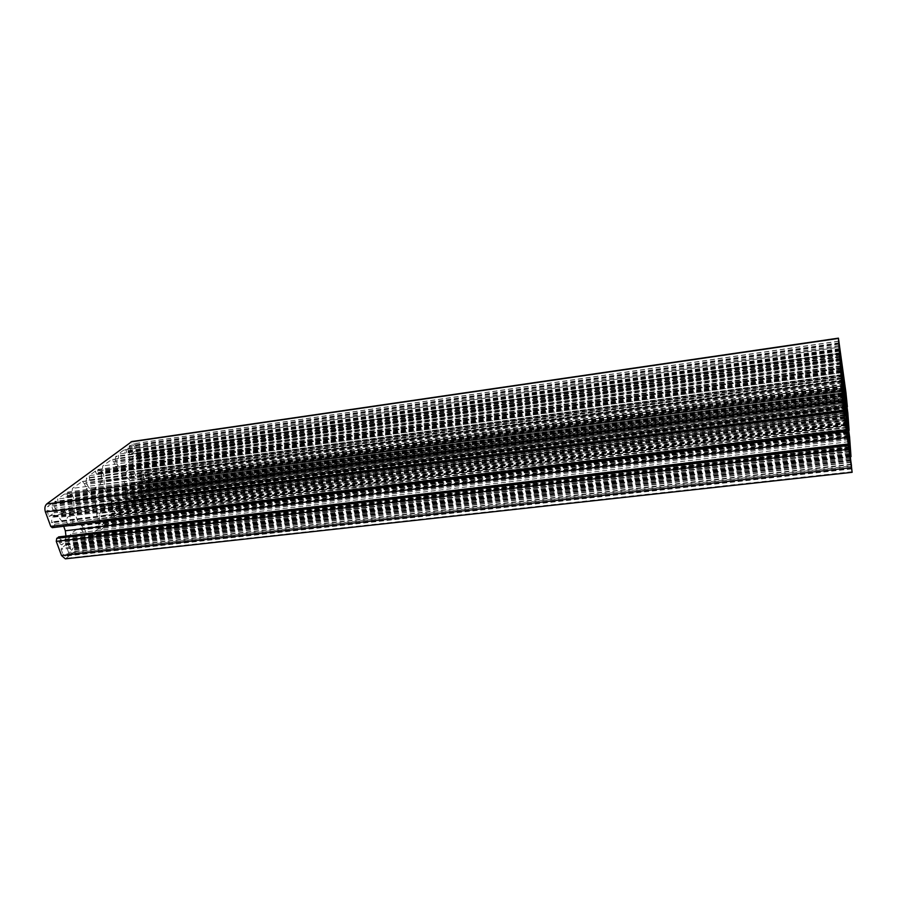 <?xml version="1.0" encoding="UTF-8"?>
<svg xmlns="http://www.w3.org/2000/svg" width="897" height="897" viewBox="0 0 897 897"><rect width="100%" height="100%" fill="white"/><g stroke="black" fill="none" stroke-linecap="round" stroke-linejoin="round"><path stroke-width="0.67" stroke-dasharray="4.49 3.36" d="M67.107 523.243L70.403 526.113C72.758 525.171 73.476 522.794 72.545 518.982L69.237 516.1C66.883 517.042 66.176 519.419 67.107 523.243M97.975 499.091L101.081 501.916C103.211 501.042 103.839 498.788 102.964 495.178L99.847 492.341C97.717 493.215 97.1 495.469 97.975 499.091M126.387 476.856L129.325 479.648C131.254 478.819 131.814 476.688 130.984 473.257L128.036 470.454C126.107 471.284 125.558 473.414 126.387 476.856M65.324 558.842L75.146 551.24L75.606 548.28L73.7 544.804L72.175 545.925L72.769 548.975L71.738 550.276L69.372 548.224L68.733 546.475L68.183 540.801L70.762 533.704L77.972 528.501L81.672 529.903L85.103 535.352L84.352 540.207L82.558 537.494L81.235 538.514L80.932 540.465L81.885 543.1L83.757 544.109L105.521 526.068L105.936 523.243L104.142 519.879L102.751 520.899L103.312 523.837L102.415 525.037L99.578 521.325L99.04 515.887L101.383 509.193L107.943 504.439L111.452 505.874L114.637 511.167L113.975 515.797L112.293 513.14L111.082 514.082L110.813 515.943L113.011 519.688L133.485 502.881L133.866 500.19L132.173 496.916L130.906 497.857L131.433 500.683L130.648 501.804L127.968 498.171L127.811 490.367L129.594 486.611L135.57 482.25L138.9 483.718L141.872 488.876L141.244 493.316L139.697 490.704L138.587 491.567L139.181 495.794L140.425 496.983L147.635 491.152C149.093 489.571 149.395 487.25 148.566 484.178L144.249 471.385L142.993 470.174L141.356 471.362L141.109 473.1L142.152 475.354L143.778 474.872L143.184 479.233L142.331 479.917L139.405 479.985L135.402 475.376L132.408 466.552L132.251 458.872L133.989 455.25L135.402 454.364L137.577 456.495L136.322 458.928L137.802 461.607L139.338 460.497L139.697 457.885L135.324 444.901L131.825 441.548M52.25 527.671L54.414 526.169L54.739 524.162L53.484 521.684L51.88 522.805L51.398 522.357L52.239 517.345L54.919 515.842L58.888 517.334L61.837 521.191L63.698 526.281M65.952 536.036L65.436 539.332L63.283 543.616L61.355 544.838L58.888 542.674L60.48 539.759L59.101 536.944M846.062 419.751L96.753 512.815L96.428 506.368L93.053 496.848L86.224 488.562L84.486 483.651L82.064 481.498L72.5 488.36L71.726 493.182L73.52 498.171L74.216 511.425L77.725 521.157L84.722 529.331L86.482 534.22L88.781 536.26L98.132 528.849L98.838 524.095L97.134 519.285L96.753 512.815M847.934 432.69L81.257 525.216M844.312 406.296L73.902 504.798M842.698 393.94L89.644 492.756M64.18 494.191L57.666 499.012L58.182 503.295L56.803 504.282L54.885 501.423L54.055 506.379L57.688 512.097L61.613 513.577L68.934 508.509L71.042 504.394L70.941 496.03L70.302 494.247L67.813 492.072L66.939 493.339L67.51 496.333L66.008 497.353L64.18 494.191L842.025 391.608M842.35 396.586L57.666 499.012M95.138 471.261L89.151 475.69L89.644 479.794L88.377 480.702L86.594 477.922L85.854 482.631L89.229 488.181L92.94 489.695L99.589 485.075L101.518 481.207L101.383 473.201L100.778 471.486L98.435 469.344L97.672 470.533L98.21 473.403L96.854 474.334L95.138 471.261L840.545 368.263M840.825 372.737L89.151 475.69M844.492 396.026L125.311 489.953L124.986 483.786L121.824 474.58L115.466 466.474L113.841 461.731L111.553 459.612L102.785 465.924L102.09 470.499L103.772 475.32L104.478 488.002L107.763 497.398L114.267 505.403L115.915 510.124L118.09 512.142L126.668 505.325L127.307 500.806L125.692 496.153L125.311 489.953M846.174 407.709L111.037 501.378M842.72 382.481L104.153 481.667M841.274 371.347L118.651 470.577M123.629 450.159L118.112 454.241L118.595 458.176L117.429 459.006L115.758 456.304L115.096 460.789L118.247 466.193L121.757 467.729L127.811 463.491L129.583 459.836L129.426 452.178L126.645 448.41L125.972 449.52L126.488 452.279L125.244 453.142L123.629 450.159L839.2 347.206M839.457 351.254L118.112 454.241M68.845 553.337L65.873 544.714L61.299 548.347L61.142 549.356L62.969 554.335L65.077 556.151L68.845 553.337L851.231 465.947M129.258 445.988L131.859 454.017L135.682 450.384L134.135 445.798L132.207 443.948L129.258 445.988L838.93 343.091M145.886 480.624L145.359 480.276L141.849 483.124L144.372 490.995L146.895 488.966L147.4 485.131L145.886 480.624L845.187 387.762M48.808 515.898L49.481 516.268L53.999 512.86L50.938 504.047L47.676 506.413L46.936 510.819L48.808 515.898L844.391 416.309M847.441 409.671L133.866 500.19M847.822 412.889L133.485 502.881M847.015 406.532L133.014 497.723M846.656 405.556L131.915 497.028M846.768 406.408L130.906 497.857M846.914 407.473L130.783 498.754M847.261 409.918L131.433 500.683M131.287 501.513L847.418 410.904L131.321 501.49M847.048 408.404L128.529 499.797M846.757 406.33L127.968 498.171M845.938 399.894L127.452 492.958M845.568 396.799L127.811 490.367M845.109 392.505L129.594 486.611M844.839 388.592L134.371 482.788M844.862 388.973L137.342 482.709M844.963 390.464L138.9 483.718M845.378 395.185L141.334 487.273M845.613 397.214L141.872 488.876M141.244 493.316L846.846 402.417L141.278 493.283M846.779 401.968L140.762 493.002M846.454 399.569L140.111 491.108M845.849 399.143L139.573 490.76M845.949 399.961L138.587 491.567M846.207 402.08L138.351 493.339M846.611 405.186L139.181 495.794M847.362 406.61L140.795 496.815M846.936 400.768L147.635 491.152M845.938 392.471L148.566 484.178M843.741 376.325L144.249 471.385M843.102 374.834L142.657 470.331M843.247 375.865L141.356 471.362M843.528 377.94L141.109 473.1M843.853 380.272L141.737 474.95M843.92 380.777L142.275 475.298M844.144 379.924L143.285 474.491M844.178 380.395L143.755 474.805M844.189 380.474L143.778 474.872M844.682 385.676L143.184 479.233M844.795 386.36L142.331 479.917M844.727 385.979L139.405 479.985M844.481 384.499L137.858 478.964M843.774 379.756L135.402 475.376M842.249 368.577L132.408 466.552M841.442 362.231L131.893 461.406M841.083 359.226L132.251 458.872M840.646 355.122L133.989 455.25M840.601 354.472L134.853 454.6M840.848 357.163L137.555 456.427M840.848 357.241L137.577 456.495M840.96 358.172L137.465 457.279M841.05 358.957L136.445 458.053M841.173 359.989L136.322 458.928M841.453 362.343L136.949 460.789M841.857 363.375L138.026 461.507M841.778 362.354L139.338 460.497M841.408 359.26L139.697 457.885M839.166 342.811L135.324 444.901M846.443 431.345L52.744 527.458M846.353 429.977L54.414 526.169M846.062 427.521L54.739 524.162M845.692 424.853L53.988 522.121M845.501 424.315L53.327 521.751M845.658 425.357L52.037 522.749M845.579 424.853L51.432 522.424M845.568 424.763L51.398 522.357M844.839 418.619L52.239 517.345M844.783 417.755L53.327 516.515M844.795 418.036L56.993 516.28M844.929 419.65L58.888 517.334M845.703 424.898L61.837 521.191M848.394 444.508L65.896 536.462M848.887 448.018L65.436 539.332M849.47 453.041L63.283 543.616M849.627 453.96L62.207 544.468M849.224 451.337L58.922 542.752M849.212 451.247L58.888 542.674M849.078 450.137L59.034 541.777M848.999 449.049L60.312 540.756M848.854 447.816L60.48 539.759M848.495 445.181L59.729 537.729M852.128 471.721L66.737 558.214M851.578 464.153L75.146 551.24M851.141 460.531L75.606 548.28M850.67 457.1L74.642 545.623M850.255 456.113L73.363 544.95M850.401 457.156L72.175 545.925M850.569 458.367L72.018 546.923M850.939 461.024L72.769 548.975M851.118 462.112L72.623 549.872M851.13 462.157L72.59 549.906M850.737 459.612L69.372 548.224M850.423 457.347L68.733 546.475M849.515 450.193L68.183 540.801M849.1 446.695L68.643 537.931M848.573 441.728L70.762 533.704M848.237 436.917L76.402 529.196M848.248 437.086L79.867 528.905M848.36 438.599L81.672 529.903M848.753 443.656L84.486 533.637M848.999 445.876L85.103 535.352M850.423 451.707L84.352 540.207M850.434 451.74L84.318 540.241M850.367 451.281L83.757 539.938M850.008 448.657L83.017 537.897M849.28 448.231L82.389 537.561M849.403 449.24L81.235 538.514M849.683 451.628L80.932 540.465M850.121 455.026L81.885 543.1M851.006 456.461L83.757 544.109M849.605 437.198L105.521 526.068M849.201 433.789L105.936 523.243M113.011 519.688L848.741 430.482L105.027 520.686M848.371 429.528L103.85 520.002M848.495 430.47L102.751 520.899M848.652 431.614L102.606 521.841M849.011 434.159L103.312 523.837M849.167 435.18L103.189 524.678M849.179 435.213L103.155 524.711M848.797 432.679L100.172 523.007M848.495 430.515L99.578 521.325M847.631 423.743L99.04 515.887M847.239 420.458L99.455 513.162M846.757 415.849L101.383 509.193M846.454 411.521L106.575 505.033M846.465 411.813L109.77 504.865M846.577 413.315L111.452 505.874M846.981 418.204L114.065 509.518M847.228 420.323L114.637 511.167M848.551 425.806L113.975 515.797M848.551 425.828L113.941 515.82M848.484 425.38L113.414 515.517M848.136 422.868L112.73 513.555M847.474 422.442L112.147 513.207M847.587 423.35L111.082 514.082M847.856 425.593L110.813 515.943M848.27 428.844L111.699 518.488M849.1 430.268L113.437 519.498M844.985 411.768L96.428 506.368M846.23 420.973L96.596 513.824M847.172 427.757L97.134 519.285M848.147 433.924L98.838 524.095M848.977 439.653L98.132 528.849M850.042 447.121L89.565 535.913M849.65 444.576L86.482 534.22M848.786 438.285L84.722 529.331M848.035 433.251L81.919 525.597M847.082 427.151L77.725 521.157M845.355 414.56L74.216 511.425M844.155 405.029L74.059 503.766M843.258 398.01L73.52 498.171M842.373 391.552L71.726 493.182M841.678 385.699L72.5 488.36M841.251 378.983L81.392 481.779M841.431 381.83L84.486 483.651M841.947 388.222L86.224 488.562M842.619 393.346L88.994 492.363M843.46 399.513L93.053 496.848M842.227 394.624L65.01 496.478M842.642 395.723L66.3 497.23M842.586 394.792L67.51 496.333M842.44 393.615L67.667 495.357M842.081 390.991L66.939 493.339M841.947 389.814L67.096 492.375M842.305 392.662L70.302 494.247M842.597 394.983L70.941 496.03M843.045 402.08L71.48 501.636M843.292 405.455L71.042 504.394M843.954 410.221L68.934 508.509M844.716 414.773L63.171 512.916M844.66 414.481L59.561 513.14M844.38 412.9L57.688 512.097M843.584 407.574L54.717 508.195M843.258 405.209L54.055 506.379M842.541 399.154L54.885 501.423M842.586 399.737L55.547 501.793M842.888 402.405L56.287 503.845M842.956 402.977L56.948 504.215M843.045 402.002L58.182 503.295M842.765 399.602L58.507 501.322M840.724 371.134L95.912 473.481M841.128 372.221L97.111 474.221M841.072 371.392L98.21 473.403M840.938 370.282L98.356 472.472M840.59 367.77L97.672 470.533M840.467 366.66L97.807 469.602M840.825 369.474L100.778 471.486M841.094 371.683L101.383 473.201M841.521 378.422L101.91 478.583M841.79 381.584L101.518 481.207M842.406 386.013L99.589 485.075M843.102 390.105L94.286 489.123M843.023 389.702L90.967 489.235M842.754 388.132L89.229 488.181M841.98 383.008L86.482 484.38M841.678 380.743L85.854 482.631M841.005 375.058L86.594 477.922M841.05 375.63L87.2 478.292M841.341 378.186L87.906 480.265M841.408 378.747L88.511 480.646M841.487 377.872L89.644 479.794M841.218 375.608L89.935 477.922M843.46 388.468L124.986 483.786M844.649 397.18L125.176 490.917M845.535 403.628L125.692 496.153M846.476 409.525L127.307 500.806M847.239 414.93L126.668 505.325M848.192 421.657L118.774 511.839M847.822 419.146L115.915 510.124M846.992 413.125L114.267 505.403M846.275 408.258L111.654 501.759M845.355 402.338L107.763 497.398M843.707 390.307L104.478 488.002M842.575 381.292L104.299 480.68M841.722 374.643L103.772 475.32M840.881 368.465L102.09 470.499M840.231 362.96L102.785 465.924M839.839 356.905L110.97 459.858M840.018 359.708L113.841 461.731M840.534 365.819L115.466 466.474M841.195 370.764L118.045 470.185M842.003 376.74L121.824 474.58M839.379 349.953L124.358 452.29M839.76 351.03L125.468 453.041M839.704 350.267L126.488 452.279M839.581 349.225L126.612 451.404M839.256 346.825L125.972 449.52M839.132 345.782L126.107 448.635M839.491 348.541L128.854 450.518M839.727 350.649L129.426 452.178M840.029 357.073L129.93 457.335M840.433 360.045L129.583 459.836M841.016 364.171L127.811 463.491M841.633 367.871L122.934 467.225M841.543 367.378L119.85 467.236M841.285 365.83L118.247 466.193M840.545 360.886L115.679 462.482M840.254 358.722L115.096 460.789M839.614 353.373L115.758 456.304M839.659 353.934L116.33 456.685M839.94 356.367L116.98 458.58M840.018 356.916L117.552 458.961M840.085 356.131L118.595 458.176M839.827 354.001L118.853 456.394M851.062 464.724L69.002 552.339M851.623 468.604L65.851 555.804M851.287 466.373L62.969 554.335M850.39 459.903L61.142 549.356M850.244 458.67L61.299 548.347M849.975 454.824L65.705 544.782M850.008 455.351L66.356 545.129M839.065 344.134L129.134 446.863M838.818 341.286L131.747 444.15M839.009 343.719L134.135 445.798M839.794 349.538L135.682 450.384M839.94 350.57L135.559 451.258M131.859 454.017L840.321 353.272L131.971 453.972M840.231 352.689L131.422 453.602M845.153 387.257L145.359 480.276M845.793 393.469L147.4 485.131M846.42 398.033L146.895 488.966M144.372 490.995L846.712 400.084L144.495 490.939M846.622 399.546L143.969 490.603M845.479 391.204L141.726 483.999M845.355 390.15L141.849 483.124M844.481 416.881L49.481 516.268M843.472 409.66L46.936 510.819M842.832 404.267L47.676 506.413M842.687 401.867L50.781 504.103M842.72 402.45L51.454 504.484M843.808 412.115L54.168 511.873M843.976 413.326L53.999 512.86M847.373 432.231L70.403 526.113M845.624 406.868L101.081 501.916M844.032 383.983L129.325 479.648M846.645 405.455L132.173 496.916M847.486 411.162L130.648 501.804M844.828 388.132L135.57 482.25M846.858 402.461L141.132 493.361M845.837 399.087L139.697 490.704M847.048 406.801L140.425 496.983M843.09 374.711L142.993 470.174M843.931 380.821L142.152 475.354M844.144 379.891L143.385 474.446M844.907 386.798L141.165 480.444M840.601 354.27L135.402 454.364M841.588 363.487L137.802 461.607M845.49 424.259L53.484 521.684M845.669 425.413L51.88 522.805M844.783 417.15L54.919 515.842M849.706 454.297L61.355 544.838M850.244 455.979L73.7 544.804M851.208 462.493L71.738 550.276M848.237 436.29L77.972 528.501M850.446 451.796L84.172 540.308M849.268 448.164L82.558 537.494M850.614 456.708L83.264 544.322M848.349 429.416L104.142 519.879M849.246 435.505L102.415 525.037M846.443 410.983L107.943 504.439M848.562 425.884L113.807 515.876M847.474 422.386L112.293 513.14M850.121 447.435L88.781 536.26M841.251 378.736L82.064 481.498M842.305 395.88L66.008 497.353M841.947 389.556L67.813 492.072M844.862 415.333L61.613 513.577M842.541 399.098L55.031 501.356M842.967 403.033L56.803 504.282M840.803 372.356L96.854 474.334M840.467 366.447L98.435 469.344M843.225 390.576L92.94 489.695M841.005 375.013L86.729 477.866M841.42 378.792L88.377 480.702M848.259 421.926L118.09 512.142M839.839 356.703L111.553 459.612M839.446 351.142L125.244 453.142M839.132 345.592L126.645 448.41M841.745 368.275L121.757 467.729M839.614 353.328L115.87 456.259M840.018 356.961L117.429 459.006M851.702 468.918L65.077 556.151M849.975 454.757L65.873 544.714M838.818 341.129L132.207 443.948M845.153 387.212L145.471 480.22M844.492 416.937L49.324 516.336M842.687 401.811L50.938 504.047M842.563 372.603L128.036 470.454M844.077 394.904L99.847 492.341M845.748 419.617L69.237 516.1"/><path stroke-width="1.35" d="M846.723 428.183L845.748 419.617L846.723 428.183M844.985 402.91L844.077 394.904L844.985 402.91M843.427 380.126L842.563 372.603L843.427 380.126M847.822 412.889L845.109 392.505L847.362 406.756L845.938 392.471L838.437 338.147L843.55 410.848L852.139 472.315L848.573 441.728L848.685 438.566L851.018 456.663L849.605 437.198L846.757 415.849L849.1 430.448L847.822 412.889M838.437 338.147L131.825 441.548L46.767 503.923C44.839 505.773 44.39 508.453 45.411 511.952L50.737 526.371L52.25 527.671L846.443 431.535M63.698 526.281L65.335 530.777L65.952 536.036M59.101 536.944L56.758 538.335L56.264 541.362L61.501 555.546L65.324 558.842L852.139 472.315M843.483 393.839L841.251 378.736L842.373 391.552L850.121 447.435L844.324 399.4L843.483 393.839L842.698 393.94M847.015 419.628L846.062 419.751M842.025 391.608L844.862 415.333L842.025 391.608M840.545 368.263L843.225 390.576L840.545 368.263M841.969 371.246L839.839 356.703L840.881 368.465L848.259 421.926L842.788 376.639L841.969 371.246L841.274 371.347M845.344 395.913L844.492 396.026M839.2 347.206L841.745 368.275L839.2 347.206M851.5 465.924L849.975 454.757L851.231 465.947M838.93 343.091L840.321 353.272L838.93 343.091M845.243 387.762L846.712 400.084L845.187 387.762M844.391 416.309L842.687 401.811L844.391 416.309M845.949 395.117L845.378 395.185M846.23 397.136L845.613 397.214M838.437 338.438L130.984 441.896M842.395 401.015L46.767 503.923M843.55 410.848L45.411 511.952M846.151 429.697L50.737 526.371M847.777 437.31L65.335 530.777M848.304 444.127L58.406 537.034M848.405 445.529L56.758 538.335M848.842 449.229L56.264 541.362M851.376 467.685L61.501 555.546M849.437 443.578L848.753 443.656M849.739 445.787L848.999 445.876M849.908 448.152L849.28 448.231M849.986 449.173L849.403 449.24M850.266 451.561L849.683 451.628M850.737 454.947L850.121 455.026M847.609 418.125L846.981 418.204M847.9 420.233L847.228 420.323M848.057 422.364L847.474 422.442M848.831 428.777L848.27 428.844M846.006 411.645L844.985 411.768M847.16 420.85L846.23 420.973M848.035 427.656L847.172 427.757M848.876 433.834L848.147 433.924M849.56 439.586L848.977 439.653M842.608 388.132L841.947 388.222M843.371 393.256L842.619 393.346M844.324 399.4L843.46 399.513M843.662 402.002L843.045 402.08M844.055 405.354L843.292 405.455M844.559 410.142L843.954 410.221M842.104 378.343L841.521 378.422M842.474 381.494L841.79 381.584M844.391 388.345L843.46 388.468M845.479 397.068L844.649 397.18M846.308 403.527L845.535 403.628M847.116 409.447L846.476 409.525M841.139 365.729L840.534 365.819M841.868 370.674L841.195 370.764M842.788 376.639L842.003 376.74M840.702 356.972L840.029 357.073M841.05 359.955L840.433 360.045M848.304 443.993L58.742 536.888M849.908 448.085L849.268 448.164M848.046 422.308L847.474 422.386"/></g></svg>
